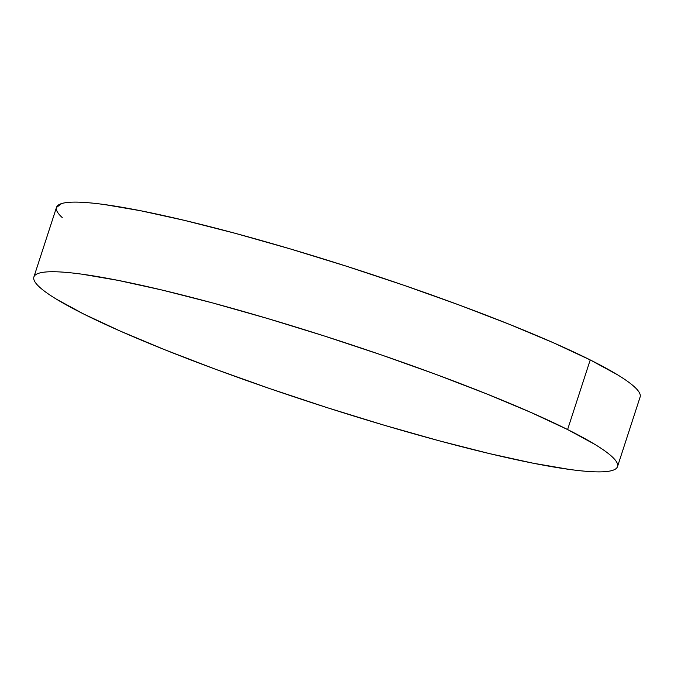 <?xml version="1.0" encoding="UTF-8"?>
<svg xmlns="http://www.w3.org/2000/svg" width="674" height="674" viewBox="0 0 674 674"><rect width="100%" height="100%" fill="white"/><g stroke="black" fill="none" stroke-linecap="round" stroke-linejoin="round"><path stroke-width="1.01" d="M617.502 466.619L640.115 397.011A306.83 33.666 -162 0 0 590.222 359.933L567.601 429.549A306.83 33.666 18 0 1 617.502 466.619A306.83 33.666 18 0 1 406.211 431.63A306.83 33.666 18 0 1 83.778 314.067A306.83 33.666 18 0 1 33.885 276.989A306.83 33.666 18 0 1 245.168 311.986A306.83 33.666 18 0 1 567.601 429.549L590.222 359.933A306.83 33.666 -162 0 0 267.789 242.37A306.83 33.666 -162 0 0 56.498 207.381L33.885 276.989M567.601 429.549L531.053 412.496L486.611 393.877L435.977 374.407L381.113 354.836L324.118 335.922L267.19 318.389L212.504 302.904L162.164 290.064L118.11 280.376L82.034 274.192C71.469 272.743 62.564 271.934 55.327 271.765C48.081 271.597 42.647 272.069 39.008 273.181C35.368 274.293 33.599 276.028 33.7 278.387C33.801 280.738 35.773 283.67 39.614 287.183C43.456 290.688 49.092 294.707 56.523 299.231L83.778 314.067L120.334 331.119L164.776 349.739L215.402 369.209L270.266 388.772L327.261 407.686L384.197 425.227L438.884 440.712L489.214 453.543L533.269 463.24L569.345 469.416C579.91 470.865 588.815 471.674 596.052 471.851C603.297 472.019 608.74 471.547 612.38 470.435C616.019 469.315 617.788 467.588 617.679 465.229C617.578 462.87 615.606 459.938 611.765 456.433C607.923 452.928 602.286 448.909 594.856 444.385L567.601 429.549M640.3 395.613C640.199 393.262 638.227 390.33 634.386 386.817C630.544 383.312 624.908 379.293 617.477 374.769L590.222 359.933L553.666 342.881L509.224 324.261L458.598 304.791L403.734 285.228L346.739 266.314L289.803 248.773L235.116 233.288L184.786 220.457L140.731 210.76L104.655 204.584C94.09 203.135 85.185 202.326 77.948 202.149C70.703 201.981 65.26 202.453 61.62 203.565L56.464 207.474M56.321 208.772C56.422 211.131 58.394 214.062 62.235 217.567"/></g></svg>
